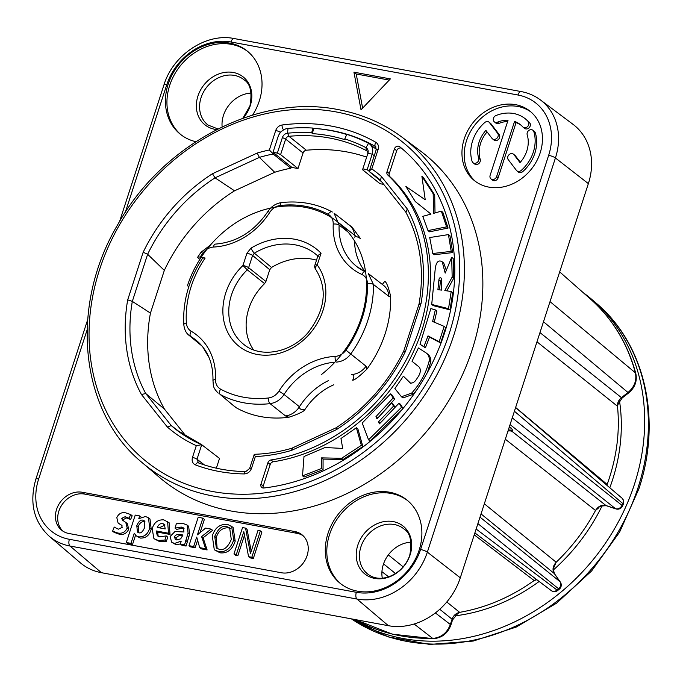 <?xml version="1.0" encoding="UTF-8"?>
<svg xmlns="http://www.w3.org/2000/svg" width="683" height="683" viewBox="0 0 683 683"><rect width="100%" height="100%" fill="white"/><g stroke="black" fill="none" stroke-linecap="round" stroke-linejoin="round"><path stroke-width="1.02" d="M407.674 500.648A53.368 44.762 -51.3 0 0 329.556 534.507A53.368 44.762 128.7 0 0 341.022 583.991M411.038 542.2A28.464 23.871 -51.3 0 0 383.351 564.457A28.464 23.871 -51.3 0 0 382.292 578.142M328.036 533.295A53.368 44.762 -51.3 0 0 340.254 583.393A53.368 44.762 -51.3 0 0 419.14 550.122A53.368 44.762 -51.3 0 0 406.923 500.033A53.368 44.762 -51.3 0 0 328.036 533.295M540.159 152.898A44.472 37.3 -51.3 0 0 529.974 111.158A44.472 37.3 -51.3 0 0 464.244 138.88A44.472 37.3 -51.3 0 0 474.42 180.619A44.472 37.3 -51.3 0 0 540.159 152.898M82.259 492.264A22.24 18.654 -51.3 0 0 58.405 505.13A22.24 18.654 -51.3 0 0 61.666 530.247A22.24 18.654 -51.3 0 0 68.855 533.491L281.422 572.764A22.24 18.654 -51.3 0 0 305.267 559.898A22.24 18.654 -51.3 0 0 302.006 534.78A22.24 18.654 -51.3 0 0 294.817 531.528L82.259 492.264L84.521 494.074A22.24 18.654 -51.3 0 0 61.094 506.188A22.24 18.654 -51.3 0 0 62.845 531.101M353.939 72.176L361.025 109.818L390.377 78.904L353.939 72.176L356.21 73.986L362.63 108.119M252.59 115.094A53.368 44.762 -51.3 0 0 259.275 101.016A53.368 44.762 -51.3 0 0 247.058 50.918A53.368 44.762 -51.3 0 0 168.172 84.18A53.368 44.762 -51.3 0 0 180.389 134.278A53.368 44.762 -51.3 0 0 195.825 141.697M420.489 151.02A209.041 175.309 128.7 0 1 456.21 387.543A209.041 175.309 128.7 0 1 230.692 510.944A209.041 175.309 -51.3 0 1 159.463 477.4L142.124 462.596A208.306 174.703 -51.3 0 0 213.105 496.02A208.306 174.703 -51.3 0 0 437.829 373.055A208.306 174.703 -51.3 0 0 402.236 137.36L420.489 151.02M387.013 171.715A3.56 2.988 128.7 0 0 387.679 174.925A170.161 142.713 -51.3 0 1 414.709 341.841A170.161 142.713 -51.3 0 1 271.031 459.958A3.56 2.988 128.7 0 0 267.924 462.707L260.966 484.119A3.56 2.988 128.7 0 0 261.777 487.457A3.56 2.988 128.7 0 0 263.817 488.004A199.351 167.19 -51.3 0 0 439.587 346.716A199.351 167.19 -51.3 0 0 399.7 146.708A3.56 2.988 128.7 0 0 399.683 146.691A3.56 2.988 128.7 0 0 394.424 148.911L387.013 171.715L389.284 173.525A3.56 2.988 -51.3 0 0 389.95 176.743A170.161 142.713 128.7 0 1 416.98 343.66A170.161 142.713 128.7 0 1 273.294 461.776A3.56 2.988 -51.3 0 0 270.195 464.525L263.237 485.929A3.56 2.988 -51.3 0 0 263.194 488.012M401.954 148.51A3.56 2.988 -51.3 0 0 396.695 150.73L389.284 173.525M441.688 278.869L440.39 281.387L439.493 289.848M302.518 475.829L304.029 477.033L323.059 469.708L323.068 459.087L343.105 459.505L362.869 446.554L357.883 428.941L356.372 427.737L340.971 438.52L342.704 448.432L325.057 447.51L304.003 456.5L302.518 475.829L321.548 468.504L321.548 457.875L341.594 458.293L361.358 445.342L356.372 427.737M368.547 439.801L401.553 407.299L399.051 403.149L379.415 423.853L378.467 421.881L393.545 406.137L391.726 403.021L376.965 418.884L375.974 416.63L393.177 397.933L390.582 393.878L362.221 423.025L368.547 439.801L370.058 441.013L402.483 409.151M403.064 408.511L400.562 404.362L399.051 403.149M380.038 423.221L384.546 418.619M390.582 412.327L395.056 407.35L393.237 404.234L391.726 403.021M377.648 418.201L394.689 399.145L392.093 395.09L390.582 393.878M410.893 383.479L403.388 376.196L394.868 388.576L401.45 396.755L411.712 393.066C420.421 383.428 426.26 372.653 429.231 360.744C429.556 357.448 428.574 354.887 426.303 353.06L418.423 347.946L412.028 361.281L419.567 367.369M401.45 396.755L402.961 397.958L413.232 394.279L417.193 389.353M427.43 372.466L430.751 361.956C431.067 358.66 430.094 356.099 427.823 354.272M419.985 344.266L425.398 347.835L429.547 337.112L440.689 342.96L445.675 327.609L444.155 326.397L432.629 321.462L435.319 309.894L430.862 308.571L419.985 344.266L423.887 346.623L428.036 335.899L439.178 341.756L444.155 326.397M434.149 322.666L436.83 311.106L435.319 309.894M446.323 270.34L443.728 263.015L442.217 261.802C438.793 259.711 436.505 261.649 435.361 267.616L431.716 304.43L448.526 308.665L451.198 291.496L444.812 290.548L452.18 277.076L451.685 257.286L445.188 273.115L442.217 261.802L443.728 263.015M431.716 304.43L433.227 305.642L450.037 309.869L452.709 292.708L451.198 291.496M446.836 290.847L453.691 278.288L453.196 258.498L451.685 257.286M432.766 253.513L434.277 254.725L452.709 252.59L449.952 235.797L448.441 234.593L429.718 237.547L432.766 253.513L451.198 251.378L448.441 234.593M427.985 230.598L429.496 231.81L448.082 228.062L442.857 212.336L441.338 211.124L433.526 213.395L433.184 193.776L421.881 176.214L425.227 199.769L405.881 186.468L415.264 201.536L430.973 214.095L422.76 216.34L427.985 230.598L446.562 226.85L441.338 211.124M435.011 212.968L434.704 194.979L423.392 177.426L421.881 176.214M415.264 201.536L430.973 214.095M362.869 446.554L361.358 445.342M343.105 459.505L341.594 458.293M323.068 459.087L321.548 457.875M323.059 469.708L321.548 468.504M428.181 354.537L426.303 353.06M419.61 367.411L419.524 367.334C421.035 370.519 420.293 374.079 417.296 378.023C415.221 381.746 412.839 383.419 410.15 383.043L403.388 376.196M437.905 289.652L438.879 280.175C439.135 277.776 440.023 277.187 441.551 278.408L441.645 290.121L437.905 289.652M394.689 399.145L393.177 397.933M377.486 417.834L375.974 416.63M395.056 407.35L393.545 406.137M379.979 423.093L378.467 421.881M403.03 408.485L401.553 407.299M430.751 361.956L429.231 360.744M413.232 394.279L411.712 393.066M425.398 347.835L423.887 346.623M440.689 342.96L439.178 341.756M429.547 337.112L428.036 335.899M440.39 281.387L438.879 280.175M453.691 278.288L452.18 277.076M450.037 309.869L448.526 308.665M452.709 252.59L451.198 251.378M434.704 194.979L433.184 193.776M448.082 228.062L446.562 226.85M380.354 180.167A161.239 135.225 -51.3 0 0 377.981 178.152A161.239 135.225 -51.3 0 0 369.537 171.809L369.307 170.963L371.808 168.897L378.134 149.432C378.988 146.273 378.228 143.9 375.872 142.329A3.56 1.921 119.9 0 0 375.462 146.521L376.043 146.999M377.981 178.152L380.422 180.227L405.787 212.106M380.457 180.252L381.43 176.496L407.256 208.921L406.001 212.336M405.847 212.174L405.745 212.029C420.233 239.272 424.672 269.913 419.072 303.935L403.747 351.079C388.021 382.941 365.456 408.519 336.062 427.806L291.761 448.261C279.236 451.933 266.746 453.939 254.298 454.289L249.636 468.47L245.82 471.577A3.56 1.622 90.7 0 0 244.266 473.925A183.138 153.59 128.7 0 1 195.475 464.91C192.572 463.518 191.564 461.025 192.469 457.448L196.303 445.64L201.716 444.71L219.525 458.421L216.357 468.196M186.579 436.872L164.458 409.1A160.881 134.927 128.7 0 1 150.448 313.104L164.33 270.391A160.881 134.927 128.7 0 1 234.542 190.813L274.703 172.27A160.881 134.927 128.7 0 1 290.821 168.223L291.257 166.883M333.765 384.794A57.466 48.194 -51.3 0 0 304.823 409.706C303.696 411.584 298.386 414.094 288.875 417.253A107.615 90.25 128.7 0 1 235.626 407.418L231.571 404.054M382.326 284.418L384.742 281.362C386.467 282.07 388.422 287.022 390.616 296.217A107.615 90.25 128.7 0 1 366.942 369.076C359.378 376.453 354.605 380.158 352.624 380.209C354.537 377.007 354.221 375.112 351.677 374.506A17.792 14.864 -50.7 0 0 366.062 366.225L345.948 350.148C343.131 353.965 339.528 356.048 335.157 356.406A66.678 55.921 -51.3 0 0 278.946 391.103C276.325 395.047 272.824 397.344 268.436 397.984A102.962 86.348 128.7 0 1 220.6 389.148C217.151 387.141 215.452 383.889 215.504 379.381A66.678 55.921 -51.3 0 0 191.214 331.246C188.329 329.548 186.715 326.781 186.365 322.957A97.421 81.704 128.7 0 1 205.139 258.029L200.162 257.115C197.839 256.765 197.139 257.03 198.053 257.901L199.82 259.361M354.537 235.165A17.792 14.864 -52 0 0 349.5 225.236L351.813 226.841L360.436 238.538C357.457 236.617 355.501 236.147 354.562 237.121M208.452 356.244A57.466 48.194 -51.3 0 0 208.076 355.971L202.757 346.913M298.01 168.547L280.602 154.623L277.349 153.094L273.021 152.292L291.94 167.429L298.01 168.547L303.064 153.001A3.56 2.988 -51.3 0 1 306.36 150.226L288.952 136.301A177.904 149.201 128.7 0 1 366.412 150.61A3.56 2.988 128.7 0 1 366.822 150.883A3.56 2.988 128.7 0 1 367.778 153.649M366.643 157.141A177.904 149.201 -51.3 0 0 306.36 150.226M383.709 184.376L379.996 183.693L362.588 169.768L362.827 168.889L367.155 169.683L369.264 171.373M316.502 260.18A62.264 52.224 -51.3 0 0 271.544 267.454L269.751 269.717L265.926 281.481L264.577 283.624L247.28 269.836A4.448 3.705 -51.5 0 0 248.621 267.702L252.599 255.451L254.383 253.171L271.544 267.454M253.538 349.85A52.096 43.686 128.7 0 1 264.577 283.624M290.821 168.223L273.174 154.008L269.375 149.978L275.701 130.513C276.88 127.414 278.997 125.57 282.062 124.998A189.439 158.874 128.7 0 1 375.872 142.329M164.458 409.1L145.735 393.519L141.466 394.518L167.292 426.952L171.279 425.603L183.386 434.84M164.33 270.391L147.63 254.272L143.174 252.24L127.695 299.871L132.323 301.382L150.448 313.104M274.703 172.27L259.369 157.389L257.243 153.043L212.447 173.73L215.06 177.845L234.542 190.813M369.537 171.809L381.746 181.917M279.953 133.142L280.235 132.271L283.761 129.787M198.514 462.946L197.003 459.215L201.716 444.71L176.581 429.966A161.239 135.225 -51.3 0 0 201.161 444.471M254.682 454.494C253.871 453.845 254.085 454.528 255.348 456.551L251.506 468.359C250.123 471.842 247.707 473.703 244.266 473.925M292.367 448.466L291.479 450.404A164.799 138.214 -51.3 0 1 255.348 456.551M336.676 428.01L336.275 429.718L291.479 450.404M404.097 351.583L405.548 351.199A164.799 138.214 -51.3 0 1 336.275 429.718M419.405 304.473L421.018 303.568L405.548 351.199M265.926 281.481L248.621 267.702A4.448 0.99 18 0 0 242.943 265.499L246.93 253.248A4.448 0.99 18 0 1 252.599 255.451L269.751 269.717M314.906 265.106L318.039 255.468L321.044 253.256L317.236 264.97A4.448 0.99 -162 0 0 314.906 265.106A4.448 4.448 0 0 0 315.546 269.111C327.78 288.653 325.381 309.706 308.366 332.262C290.685 353.342 260.334 358.234 243.942 344.539A52.446 43.985 128.7 0 1 247.28 269.836L242.943 265.499A56.894 47.716 128.7 0 0 232.852 340.245A56.894 47.716 128.7 0 0 303.85 339.733A56.894 47.716 128.7 0 0 317.236 264.97A4.448 2.365 143.8 0 0 315.546 269.111M203.005 258.814C202.091 257.943 202.8 257.687 205.139 258.029M304.823 409.706C301.143 409.962 299.35 408.98 299.444 406.744A17.792 14.838 128.6 0 1 285.511 415.938L270.058 403.644A107.402 90.079 128.7 0 1 220.157 394.433L235.626 407.418M388.789 296.294L373.439 284.461L368.282 273.55L383.615 285.417A17.792 14.932 127.7 0 1 388.789 296.294L390.616 296.217M366.942 369.076L366.062 366.225M285.511 415.938L288.875 417.253M200.162 257.115A102.962 86.348 128.7 0 1 202.774 253.299L201.041 252.232L197.677 257.201L198.053 257.901M208.076 355.971L207.316 353.914M280.602 154.623L285.648 139.076A3.56 2.988 128.7 0 1 288.952 136.301L287.594 133.185A179.953 150.917 128.7 0 1 311.721 132.818L312.771 128.054A185.016 155.169 128.7 0 0 287.97 128.43A10.672 8.956 128.7 0 0 278.075 136.745L273.021 152.292M346.691 134.5A185.016 155.169 -51.3 0 0 313.608 128.387L312.771 128.054M313.608 128.387L312.438 133.629A179.433 150.491 -51.3 0 1 344.539 139.563L346.759 134.338A185.016 155.169 128.7 0 1 368.53 143.319A10.672 8.956 128.7 0 1 369.759 144.122A10.672 8.956 128.7 0 1 372.209 154.136L367.155 169.683M277.349 153.094L282.395 137.548A5.601 4.696 128.7 0 1 287.594 133.185L287.97 128.43M312.438 133.629L311.721 132.818M344.778 138.922A179.953 150.917 128.7 0 1 365.951 147.656A5.601 4.696 128.7 0 1 367.958 153.06A5.601 4.696 128.7 0 1 367.881 153.342L362.827 168.889M531.092 112.089A44.472 37.3 -51.3 0 0 466.515 140.689A44.472 37.3 -51.3 0 0 475.573 181.507M491.009 178.92L492.52 180.133A3.808 3.193 -51.3 0 0 498.155 177.759L516.066 122.633L514.555 121.42A27.96 23.444 128.7 0 1 520.42 124.665A27.96 23.444 128.7 0 1 522.743 126.85A3.808 3.193 -51.3 0 0 523.058 127.149A3.808 3.193 -51.3 0 0 527.771 126.364A3.808 3.193 -51.3 0 0 528.138 121.497A35.584 29.839 -51.3 0 0 525.176 118.705A35.584 29.839 -51.3 0 0 495.952 115.547A3.808 3.193 -51.3 0 0 493.382 118.509A3.808 3.193 -51.3 0 0 494.321 121.839A3.808 3.193 -51.3 0 0 497.455 122.18A27.96 23.444 128.7 0 1 508.05 120.217L490.129 175.343A3.808 3.193 -51.3 0 0 491.009 178.92A3.808 3.193 -51.3 0 0 496.635 176.547L514.555 121.42M521.163 125.288A27.96 23.444 -51.3 0 0 516.066 122.633M523.058 127.149L524.57 128.361A3.808 3.193 -51.3 0 0 529.282 127.576A3.808 3.193 -51.3 0 0 529.649 122.709A35.584 29.839 -51.3 0 0 526.695 119.918L525.176 118.705M494.321 121.839L495.832 123.051A3.808 3.193 -51.3 0 0 498.966 123.392L497.455 122.18M507.648 121.446A27.96 23.444 -51.3 0 0 498.966 123.392M473.012 162.733L474.531 163.937A3.808 3.193 -51.3 0 0 478.706 163.655A3.808 3.193 -51.3 0 0 480.217 159.378L478.706 158.166A27.96 23.444 128.7 0 1 485.895 130.376L491.965 138.325A3.808 3.193 -51.3 0 0 492.417 138.794A3.808 3.193 -51.3 0 0 497.036 138.111A3.808 3.193 -51.3 0 0 497.642 133.313L489.489 122.624A3.808 3.193 -51.3 0 0 489.028 122.155A3.808 3.193 -51.3 0 0 484.691 122.573A35.584 29.839 -51.3 0 0 472.09 161.342A3.808 3.193 -51.3 0 0 473.012 162.733A3.808 3.193 -51.3 0 0 477.195 162.452A3.808 3.193 -51.3 0 0 478.706 158.166M487.09 131.947A27.96 23.444 -51.3 0 0 480.217 159.378M492.417 138.794L493.937 139.998A3.808 3.193 -51.3 0 0 498.556 139.315A3.808 3.193 -51.3 0 0 499.153 134.517L491 123.836A3.808 3.193 -51.3 0 0 490.539 123.367L489.028 122.155M520.335 162.255L515.46 155.878A3.808 3.193 -51.3 0 0 515.008 155.408L513.488 154.196A3.808 3.193 -51.3 0 0 508.869 154.887A3.808 3.193 -51.3 0 0 508.272 159.677L516.425 170.366A3.808 3.193 -51.3 0 0 516.886 170.835A3.808 3.193 -51.3 0 0 521.223 170.426A35.584 29.839 -51.3 0 0 533.824 131.648A3.808 3.193 -51.3 0 0 532.894 130.257A3.808 3.193 -51.3 0 0 528.719 130.538A3.808 3.193 -51.3 0 0 527.208 134.824A27.96 23.444 128.7 0 1 520.019 162.614L513.949 154.674A3.808 3.193 -51.3 0 0 513.488 154.196M516.886 170.835L518.397 172.048A3.808 3.193 -51.3 0 0 522.734 171.629A35.584 29.839 -51.3 0 0 535.335 132.852A3.808 3.193 -51.3 0 0 534.413 131.469L532.894 130.257M303.098 535.737A22.24 18.654 -51.3 0 0 297.088 533.346L84.521 494.074M123.418 520.77L123.264 519.541L126.714 517.893L130.615 519.498L132.169 515.742L130.658 514.53L125.809 512.873C121.668 512.019 118.663 513.599 116.81 517.62L118.082 522.982L122.052 525.705M115.086 527.728L114.232 527.045L112.601 531.152L114.112 532.356L119.132 534.166C123.486 535.13 126.679 533.483 128.72 529.205L127.26 523.468L122.453 520.13L121.745 518.329L125.194 516.681L129.104 518.286L130.658 514.53M126.329 542.498L130.991 543.361L134.295 533.192L136.096 535.762L138.751 536.864C144.335 537.103 147.98 534.149 149.697 528.027L148.476 517.791L145.47 516.502L138.794 518.679L139.691 515.913L135.234 515.093L126.329 542.498L127.841 543.711L132.502 544.573L135.541 535.233M136.096 535.762L140.263 538.076C145.846 538.306 149.5 535.361 151.208 529.231L149.987 518.995L148.476 517.791M158.2 536.334L157.645 532.142L170.033 534.439L169.077 522.666L163.818 519.891C158.055 519.473 154.17 522.393 152.155 528.642L153.931 538.639L158.234 540.458L164.902 540.048L166.242 535.933L159.651 536.795L157.355 535.813L156.134 530.939L168.522 533.227L167.566 521.453M153.931 538.639L159.754 541.67L166.413 541.26L167.753 537.137L166.242 535.933M175.044 528.138L181.268 527.045L183.471 527.899L183.94 531.989L174.976 531.528L170.11 536.522L171.646 542.2L174.489 543.463L181.191 541.132L180.449 544.086L184.555 544.846L188.09 533.073L187.125 525.065L183.027 523.443L176.316 523.767L175.044 528.138L176.556 529.351L182.779 528.249L184.051 528.599M171.646 542.2L176.001 544.675L180.474 543.958M180.449 544.086L181.96 545.299L186.066 546.05L189.601 534.285L188.636 526.277L187.125 525.065M188.978 545.657L193.639 546.52L196.713 537.069L199.701 547.638L205.617 548.731L201.596 536.573L211.107 529.112L205.609 528.096L197.438 534.84L202.851 518.166L198.19 517.304L188.978 545.657L190.489 546.87L195.15 547.732L197.626 540.133M199.701 547.638L201.212 548.85L207.128 549.943L203.107 537.777L212.618 530.315L211.107 529.112M200.025 532.757L204.371 519.379L202.851 518.166M214.283 549.764L220.08 552.82C227.268 553.614 232.305 549.721 235.2 541.141L233.099 527.327L227.43 524.313C219.866 523.946 214.829 527.839 212.311 535.984L214.283 549.764L218.569 551.608C225.749 552.402 230.794 548.509 233.688 539.937L231.588 526.115M233.953 553.973L236.361 554.417L243.822 531.664L248.569 556.671L251.814 557.268L260.385 530.879L257.986 530.435L250.439 553.648L245.556 528.138L242.533 527.583L233.953 553.973L235.473 555.177L237.872 555.62L244.497 535.224M248.569 556.671L250.089 557.883L253.325 558.481L261.896 532.091L260.385 530.879M251.207 551.275L247.075 529.351L245.556 528.138M389.25 80.09L356.21 73.986M138.325 532.578L138.299 526.849C139.306 523.4 141.372 521.59 144.489 521.419L144.916 521.522M159.173 527.814L165.038 525.022M176.171 539.801L176.171 538.255C177.708 535.762 179.8 534.96 182.455 535.848L182.643 535.882M217.168 548.594L216.229 537.641C218.278 531.033 222.274 527.746 228.207 527.788L230.35 528.54M130.615 519.498L129.104 518.286M112.601 531.152L117.621 532.962C121.975 533.927 125.168 532.27 127.2 527.993L125.749 522.256M118.082 522.982L121.48 525.125L122.248 527.361L118.407 529.18L114.659 527.396M142.978 520.207L144.275 520.779L144.83 527.122C142.807 531.733 140.809 533.594 138.845 532.714L137.454 532.1L136.788 525.637C138.743 521.325 140.809 519.515 142.978 520.207L144.489 521.419M157.261 527.455C158.678 524.399 160.548 523.135 162.887 523.648L164.407 524.296L165.192 528.924L157.261 527.455M174.66 537.043C174.882 534.977 176.974 534.174 180.935 534.635L182.959 535.011L180.679 538.836L176.846 539.971L175.215 539.305L174.66 537.043L176.171 538.255M226.696 526.576L229.642 527.874L231.281 539.493C227.9 547.262 223.913 550.541 219.303 549.337L216.357 548.048L214.718 536.428C218.099 528.659 222.086 525.372 226.696 526.576L228.207 527.788M132.502 544.573L130.991 543.361M141.099 517.048L139.691 515.913M166.413 541.26L164.902 540.048M170.033 534.439L168.522 533.227M157.645 532.142L156.134 530.939M186.066 546.05L184.555 544.846M195.15 547.732L193.639 546.52M203.107 537.777L201.596 536.573M207.128 549.943L205.617 548.731M237.872 555.62L236.361 554.417M253.325 558.481L251.814 557.268M247.809 51.532A53.368 44.762 128.7 0 0 169.691 85.392A53.368 44.762 -51.3 0 0 181.149 134.875M251.173 93.084A28.464 23.871 -51.3 0 0 223.478 115.342A28.464 23.871 -51.3 0 0 222.129 126.893M87.091 329.923L38.666 478.962A5.336 1.195 -162 0 0 35.866 479.133C29.164 502.534 33.621 521.581 49.236 536.249L80.218 562.698A62.264 52.224 -51.3 0 0 101.434 572.695L388.396 625.705A62.264 52.224 -51.3 0 0 460.291 577.801L588.362 183.625A62.264 52.224 -51.3 0 0 573.003 124.323L540.39 99.906C534.729 95.688 528.318 92.914 521.163 91.573L234.209 38.564C206.454 32.639 172.995 54.811 163.937 84.957L119.568 221.523M510.073 424.578L615.477 508.673L605.958 505.514A5.336 2.775 108.4 0 0 606.41 505.753C601.518 505.762 598.871 506.53 598.462 508.041L595.516 510.474C598.197 506.214 601.68 504.558 605.958 505.514L511.891 431.263L512.865 430.802L511.422 428.241L509.398 426.644M512.865 430.802A8.896 8.717 64.6 0 0 508.306 430.017M474.873 532.928L551.207 590.556A5.336 4.542 -53 0 0 557.063 590.061A5.336 0.709 50.5 0 0 557.815 590.411L559.343 589.147A5.336 5.336 0 0 0 560.291 581.993L554.562 573.822C552.385 567.675 554.297 567.419 554.613 565.746L554.562 565.848M477.895 523.613L558.592 588.789A199.692 167.48 -51.3 0 1 557.063 590.061L476.136 529.026M480.004 517.133L560.009 581.685L554.289 573.524L481.045 513.923M559.343 589.147A5.336 0.683 50 0 1 558.592 588.789A5.336 4.55 -51.1 0 0 560.009 581.685A5.336 2.826 -35 0 1 560.291 581.993M554.613 565.746L556.184 562.237C552.778 566.096 552.137 569.861 554.289 573.524A5.336 2.826 -35 0 1 554.562 573.822M550.028 301.621L635.378 372.824C636.923 380.388 634.464 386.945 627.993 392.494L621.428 397.634A5.336 0.794 52 0 0 622.196 397.967L618.217 403.943L617.492 406.248C617.295 402.893 618.602 400.025 621.428 397.634L539.963 332.595M606.897 485.289L607.161 484.443C616.621 458.139 620.07 432.074 617.492 406.248L536.966 341.799M515.631 407.469L607.161 484.443L607.102 485.468M484.332 503.798L556.184 562.237C572.047 547.006 585.16 529.752 595.516 510.474L505.318 439.203M536.881 579.73L534.14 580.541L474.241 534.849M414.111 624.006L432.689 638.409C441.116 637.674 446.998 633.039 450.345 624.484L452.069 619.199C453.401 615.537 455.928 613.249 459.65 612.344C485.997 607.742 510.824 597.138 534.14 580.541L536.368 579.346M446.793 601.988L459.65 612.344L457.397 613.829M619.498 400.981A174.344 146.213 128.7 0 1 609.808 487.764M602.065 505.89A174.344 146.213 128.7 0 1 553.512 569.835M539.16 581.455A174.344 146.213 128.7 0 1 454.938 615.853M583.316 292.734A200.145 167.856 128.7 0 1 592.016 299.589A200.145 167.856 128.7 0 1 634.345 484.571A200.145 167.856 128.7 0 1 352.283 619.029M512.25 417.885L621.982 505.36A5.336 0.845 24.3 0 1 622.469 506.052L623.28 504.242A5.336 5.336 0 0 0 621.854 498.027L515.597 407.58M606.41 505.753L615.929 508.912A5.336 2.775 108.4 0 1 615.477 508.673A5.336 4.55 -51.4 0 0 621.982 505.36A199.692 167.48 -51.3 0 0 622.794 503.55L514.41 411.226M435.37 612.933L450.345 624.484A5.336 1.195 18 0 1 450.814 625.244L452.53 619.959A5.336 1.195 18 0 0 452.069 619.199L439.758 609.279M395.491 573.541L383.539 563.885M403.158 566.847L388.328 554.903M621.854 498.027A5.336 4.542 -49.6 0 1 622.794 503.55A5.336 0.871 23.9 0 1 623.28 504.242M508.169 430.435A8.896 8.717 64.6 0 1 511.891 431.263A8.896 7.547 -51.7 0 0 507.964 431.075M188.79 286.758L187.441 285.665A101.852 85.418 128.7 0 1 337.436 221.753A101.852 85.418 128.7 0 1 321.223 374.719M410.116 554.835A30.65 25.706 -51.3 0 0 393.186 521.59A30.65 25.706 -51.3 0 0 357.807 545.171A30.65 25.706 -51.3 0 0 374.728 578.416A30.65 25.706 -51.3 0 0 410.116 554.835M403.926 528.949A28.917 24.255 -51.3 0 0 360.931 546.767A28.917 24.255 -51.3 0 0 367.804 574.113C381.609 584.879 404.02 573.413 409.791 555.091C412.242 541.499 410.287 532.783 403.926 528.949M38.666 478.962A55.622 46.649 -51.3 0 0 69.384 539.305L356.347 592.315A55.622 46.649 -51.3 0 0 420.566 549.516L548.645 155.348A55.622 46.649 -51.3 0 0 517.927 95.005L230.965 41.996A55.622 46.649 -51.3 0 0 166.746 84.794L125.305 212.336M212.686 491.538A204.746 171.715 -51.3 0 0 449.098 334.004A204.746 171.715 -51.3 0 0 336.036 111.91A204.746 171.715 -51.3 0 0 99.624 269.444A204.746 171.715 -51.3 0 0 212.686 491.538M269.375 149.978A164.799 138.214 -51.3 0 0 257.243 153.043M212.447 173.73A164.799 138.214 -51.3 0 0 143.174 252.24M127.695 299.871A164.799 138.214 -51.3 0 0 141.466 394.518M167.292 426.952A164.799 138.214 -51.3 0 0 196.303 445.64M421.018 303.568A164.799 138.214 -51.3 0 0 407.256 208.921M381.43 176.496A164.799 138.214 -51.3 0 0 371.808 168.897M394.424 148.911L396.695 150.73M260.966 484.119L263.237 485.929M267.924 462.707L270.195 464.525M271.031 459.958L273.294 461.776M387.679 174.925L389.95 176.743M314.624 128.464A185.878 155.895 128.7 0 1 375.462 146.521L376.265 149.543A3.56 0.794 18 0 1 378.134 149.432M176.581 429.966A161.239 135.225 -51.3 0 1 171.271 425.594L145.735 393.519A161.239 135.225 -51.3 0 1 132.323 301.374L147.63 254.264A161.239 135.225 -51.3 0 1 215.051 177.836L259.369 157.389A161.239 135.225 -51.3 0 1 273.174 154.008L273.584 152.744M275.701 130.513A3.56 0.794 18 0 1 280.235 132.271L280.491 132.476M192.469 457.448A3.56 0.794 -162 0 1 197.003 459.215L204.499 464.978M198.121 462.758L198.249 462.792C213.198 468.427 229.061 471.347 245.82 471.577M282.062 124.998A3.56 1.46 -97.4 0 0 283.419 129.514A185.878 155.895 128.7 0 1 284.58 129.369M195.475 464.918A3.56 1.87 -69.3 0 1 198.249 462.792M251.506 468.359A3.56 0.794 -162 0 0 249.636 468.47M246.93 253.248L250.985 248.151A4.448 0.982 59 0 0 254.383 253.171A62.964 52.804 128.7 0 1 316.639 254.938A62.964 52.804 128.7 0 1 317.86 256.014M250.985 248.151A67.412 56.535 128.7 0 1 321.044 253.256M202.774 253.299C205.592 249.483 209.186 247.4 213.557 247.041A66.678 55.921 -51.3 0 0 269.776 212.345C272.397 208.392 275.898 206.095 280.286 205.463A102.962 86.348 128.7 0 1 328.122 214.3C331.571 216.306 333.27 219.559 333.219 224.067A66.678 55.921 -51.3 0 0 361.802 274.421C365.405 276.18 367.309 279.287 367.531 283.735A102.962 86.348 128.7 0 1 345.948 350.148M202.638 258.114C188.901 279.253 182.634 301.468 183.812 324.741L183.812 324.741A4.448 1.776 -3.6 0 1 186.365 322.957M215.504 379.381A4.448 1.588 2.5 0 0 212.951 380.696C213.344 363.604 207.863 350.217 196.508 340.544A62.23 52.19 -51.3 0 0 190.685 336.471L189.02 335.319C186.143 333.202 184.41 329.684 183.812 324.741M201.511 345.41L190.685 336.471A4.448 2.408 -59.7 0 1 191.214 331.246M220.6 389.148A4.448 2.399 -61.3 0 0 220.157 394.433L233.125 405.326A17.792 14.983 -50.7 0 0 235.029 406.616M328.514 380.576A61.914 51.925 -51.3 0 0 299.444 406.744L284.06 394.467C280.576 399.734 275.906 402.791 270.058 403.644A4.448 1.853 -96.4 0 1 268.436 397.984M367.531 283.735A4.448 1.699 179.1 0 1 373.439 284.461A107.402 90.079 128.7 0 1 350.925 353.743C347.16 358.823 342.362 361.606 336.531 362.084M213.557 247.041A4.448 1.947 87.3 0 1 215.239 244.113L215.239 244.113C236.694 242.38 254.247 231.503 267.915 211.474L269.776 212.345M267.915 211.474C271.322 206.343 275.915 203.372 281.686 202.552L281.686 202.552A4.448 1.853 83.6 0 0 280.286 205.463M281.686 202.552C300.102 200.597 316.921 203.713 332.143 211.909L332.322 212.029A4.448 2.399 118.7 0 0 332.143 211.909L332.143 211.909A4.448 2.399 118.7 0 0 328.122 214.3M347.826 224.135A17.792 14.864 -52 0 1 349.5 225.236L334.038 213.147L339.109 225.04A4.448 1.588 -177.5 0 0 333.219 224.067M361.802 274.421A4.448 2.373 114.5 0 1 365.533 271.885L365.559 271.902A4.448 2.373 114.5 0 0 365.533 271.885L357.055 266.78A62.23 52.19 -51.3 0 1 339.109 225.04L348.108 232.075M354.511 240.954A61.914 51.925 -51.3 0 0 365.371 271.817M335.848 361.17A4.448 1.947 -92.7 0 1 335.157 356.406M334.918 362.186A62.23 52.19 -51.3 0 0 284.06 394.467L278.946 391.103M357.055 266.78A62.23 52.19 -51.3 0 0 365.268 271.8M282.395 137.548L285.648 139.076L303.064 153.001M367.881 153.342L372.209 154.136L374.241 155.767M367.181 151.225L366.412 150.61L365.951 147.656L368.53 143.319M294.817 531.528L297.088 533.346M498.155 177.759L496.635 176.547M529.649 122.709L528.138 121.497M491 123.836L489.489 122.624M499.153 134.517L497.642 133.313M515.46 155.878L513.949 154.674M535.335 132.852L533.824 131.648M522.734 171.629L521.223 170.426M126.714 517.893L125.194 516.681M123.264 519.541L121.745 518.329M128.72 529.205L127.2 527.993M119.132 534.166L117.621 532.962M151.208 529.231L149.697 528.027M140.263 538.076L138.751 536.864M138.299 526.849L136.788 525.637M164.407 524.86L162.887 523.648M159.754 541.67L158.234 540.458M182.779 528.249L181.268 527.045M189.601 534.285L188.09 533.073M188.79 536.778L187.279 535.566M187.27 541.67L185.759 540.458M176.001 544.675L174.489 543.463M182.455 535.848L180.935 534.635M220.08 552.82L218.569 551.608M235.2 541.141L233.688 539.937M216.229 537.641L214.718 536.428M243.122 118.193A30.65 25.706 -51.3 0 0 250.251 105.72A30.65 25.706 -51.3 0 0 233.321 72.483A30.65 25.706 -51.3 0 0 197.933 96.055A30.65 25.706 -51.3 0 0 216.716 129.574M242.789 118.313L249.927 105.985C252.377 92.384 250.422 83.668 244.062 79.834A28.917 24.255 -51.3 0 0 201.067 97.652A28.917 24.255 -51.3 0 0 207.939 124.998L217.92 128.959M517.927 95.005A5.336 2.655 -79.5 0 1 521.163 91.573M230.965 41.996A5.336 2.655 -79.5 0 1 234.209 38.564M166.746 84.794A5.336 1.195 -162 0 0 163.937 84.957M49.236 536.249A60.958 51.123 -51.3 0 0 70.008 546.033L356.97 599.042A60.958 51.123 -51.3 0 0 427.353 552.137L555.424 157.969A60.958 51.123 -51.3 0 0 540.39 99.906M69.384 539.305A5.336 2.655 100.5 0 0 70.008 546.033L101.434 572.695M356.347 592.315A5.336 2.655 100.5 0 0 356.97 599.042L388.396 625.705M420.566 549.516A5.336 1.195 18 0 1 427.353 552.137L460.291 577.801M548.645 155.348A5.336 1.195 18 0 1 555.424 157.969L588.362 183.625M511.422 428.241A8.896 7.547 -51.7 0 0 508.997 427.882M592.016 299.589L595.764 302.791A199.982 167.719 128.7 0 1 638.059 487.628A199.982 167.719 128.7 0 1 351.429 618.875M590.462 299.043A199.692 167.48 -51.3 0 1 635.378 372.824A5.336 2.476 -15 0 1 635.805 373.473L635.805 373.473C627.626 343.506 612.514 318.696 590.462 299.043L559.684 271.894M355.109 619.558A199.692 167.48 -51.3 0 0 432.689 638.409A5.336 2.39 89 0 0 433.466 638.673L433.466 638.673C441.824 637.965 447.613 633.482 450.814 625.244M381.942 571.68L388.61 576.836M622.196 397.967L628.77 392.836A5.336 0.794 52 0 1 627.993 392.494L543.489 321.736M402.236 137.36C383.394 123.333 362.05 114.078 338.196 109.622C258.797 93.409 162.836 143.55 117.809 224.528C69.017 306.385 79.604 411.49 142.124 462.596M376.265 149.543L369.307 170.963M318.278 256.407L316.639 254.938M212.951 380.696C213.574 385.579 212.387 387.252 218.227 393.126M201.041 252.232L210.381 245.077M202.117 346.127L189.029 335.319M376.316 149.364L369.759 144.122M87.646 319.772L35.866 479.133M551.207 590.556A5.336 5.336 0 0 0 557.815 590.411M595.764 302.791C645.025 343.788 662.228 419.405 638.861 488.917L619.601 532.117L591.632 570.937L556.543 603.191L516.322 627.02L473.251 641.055L429.752 644.436L388.337 636.915L351.421 618.875M452.53 619.959L457.533 613.752M433.466 638.673L392.409 634.191L355.075 619.549M628.77 392.836C635.011 387.483 637.359 381.029 635.805 373.473M615.929 508.912A5.336 5.336 0 0 0 622.469 506.052M337.436 221.753L356.389 236.625"/></g></svg>
